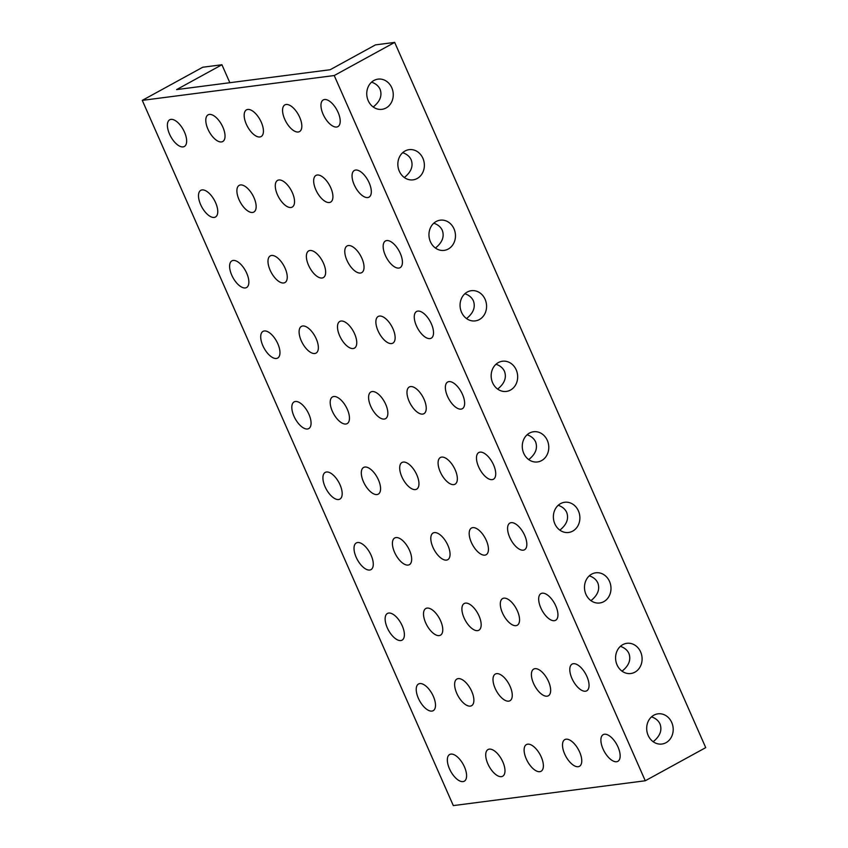 <?xml version="1.0" encoding="UTF-8"?>
<svg xmlns="http://www.w3.org/2000/svg" width="848" height="848" viewBox="0 0 848 848"><rect width="100%" height="100%" fill="white"/><g stroke="black" fill="none" stroke-linecap="round" stroke-linejoin="round"><path stroke-width="1.27" d="M645.264 780.764L334.229 75.536L394.68 42.4L705.727 747.629L645.264 780.764L453.32 805.6L142.273 100.371L202.736 67.236L221.922 64.755L229.85 82.712M334.229 75.536L142.273 100.371M450.903 754.105A15.222 7.144 61.3 0 1 463.867 765.649A15.222 7.144 61.3 0 1 464.28 781.209A15.222 7.144 61.3 0 1 450.701 771.288A15.222 7.144 61.3 0 1 449.652 754.508A15.222 7.144 61.3 0 1 450.903 754.105M419.792 683.583A15.222 7.144 61.3 0 1 432.766 695.116A15.222 7.144 61.3 0 1 433.18 710.688A15.222 7.144 61.3 0 1 419.59 700.766A15.222 7.144 61.3 0 1 418.541 683.976A15.222 7.144 61.3 0 1 419.792 683.583M388.691 613.051A15.222 7.144 61.3 0 1 401.666 624.594A15.222 7.144 61.3 0 1 402.069 640.155A15.222 7.144 61.3 0 1 388.49 630.244A15.222 7.144 61.3 0 1 387.441 613.454A15.222 7.144 61.3 0 1 388.691 613.051M357.58 542.529A15.222 7.144 61.3 0 1 370.555 554.073A15.222 7.144 61.3 0 1 370.968 569.633A15.222 7.144 61.3 0 1 357.379 559.722A15.222 7.144 61.3 0 1 356.33 542.932A15.222 7.144 61.3 0 1 357.58 542.529M326.48 472.007A15.222 7.144 61.3 0 1 339.454 483.551A15.222 7.144 61.3 0 1 339.868 499.112A15.222 7.144 61.3 0 1 326.279 489.201A15.222 7.144 61.3 0 1 325.229 472.41A15.222 7.144 61.3 0 1 326.48 472.007M489.285 749.134A15.222 7.144 61.3 0 1 502.26 760.677A15.222 7.144 61.3 0 1 502.673 776.238A15.222 7.144 61.3 0 1 489.084 766.327A15.222 7.144 61.3 0 1 488.035 749.537A15.222 7.144 61.3 0 1 489.285 749.134M458.185 678.612A15.222 7.144 61.3 0 1 471.159 690.155A15.222 7.144 61.3 0 1 471.562 705.716A15.222 7.144 61.3 0 1 457.984 695.795A15.222 7.144 61.3 0 1 456.934 679.015A15.222 7.144 61.3 0 1 458.185 678.612M427.085 608.09A15.222 7.144 61.3 0 1 440.048 619.634A15.222 7.144 61.3 0 1 440.462 635.194A15.222 7.144 61.3 0 1 426.873 625.273A15.222 7.144 61.3 0 1 425.823 608.493A15.222 7.144 61.3 0 1 427.085 608.09M395.974 537.568A15.222 7.144 61.3 0 1 408.948 549.112A15.222 7.144 61.3 0 1 409.361 564.673A15.222 7.144 61.3 0 1 395.772 554.751A15.222 7.144 61.3 0 1 394.723 537.971A15.222 7.144 61.3 0 1 395.974 537.568M364.873 467.047A15.222 7.144 61.3 0 1 377.837 478.579A15.222 7.144 61.3 0 1 378.25 494.151A15.222 7.144 61.3 0 1 364.672 484.229A15.222 7.144 61.3 0 1 363.622 467.439A15.222 7.144 61.3 0 1 364.873 467.047M295.38 401.486A15.222 7.144 61.3 0 1 308.343 413.029A15.222 7.144 61.3 0 1 308.757 428.59A15.222 7.144 61.3 0 1 295.178 418.668A15.222 7.144 61.3 0 1 294.129 401.888A15.222 7.144 61.3 0 1 295.38 401.486M264.269 330.964A15.222 7.144 61.3 0 1 277.243 342.507A15.222 7.144 61.3 0 1 277.656 358.068A15.222 7.144 61.3 0 1 264.067 348.146A15.222 7.144 61.3 0 1 263.018 331.367A15.222 7.144 61.3 0 1 264.269 330.964M233.168 260.442A15.222 7.144 61.3 0 1 246.143 271.985A15.222 7.144 61.3 0 1 246.545 287.546A15.222 7.144 61.3 0 1 232.967 277.625A15.222 7.144 61.3 0 1 231.917 260.845A15.222 7.144 61.3 0 1 233.168 260.442M202.068 189.92A15.222 7.144 61.3 0 1 215.032 201.453A15.222 7.144 61.3 0 1 215.445 217.024A15.222 7.144 61.3 0 1 201.856 207.103A15.222 7.144 61.3 0 1 200.806 190.312A15.222 7.144 61.3 0 1 202.068 189.92M170.957 119.388A15.222 7.144 61.3 0 1 183.931 130.931A15.222 7.144 61.3 0 1 184.345 146.492A15.222 7.144 61.3 0 1 170.755 136.581A15.222 7.144 61.3 0 1 169.706 119.791A15.222 7.144 61.3 0 1 170.957 119.388M333.762 396.514A15.222 7.144 61.3 0 1 346.737 408.058A15.222 7.144 61.3 0 1 347.15 423.618A15.222 7.144 61.3 0 1 333.561 413.707A15.222 7.144 61.3 0 1 332.511 396.917A15.222 7.144 61.3 0 1 333.762 396.514M302.662 325.992A15.222 7.144 61.3 0 1 315.636 337.536A15.222 7.144 61.3 0 1 316.039 353.097A15.222 7.144 61.3 0 1 302.46 343.186A15.222 7.144 61.3 0 1 301.411 326.395A15.222 7.144 61.3 0 1 302.662 325.992M271.561 255.471A15.222 7.144 61.3 0 1 284.525 267.014A15.222 7.144 61.3 0 1 284.939 282.575A15.222 7.144 61.3 0 1 271.349 272.664A15.222 7.144 61.3 0 1 270.3 255.873A15.222 7.144 61.3 0 1 271.561 255.471M240.45 184.949A15.222 7.144 61.3 0 1 253.425 196.492A15.222 7.144 61.3 0 1 253.838 212.053A15.222 7.144 61.3 0 1 240.249 202.131A15.222 7.144 61.3 0 1 239.2 185.352A15.222 7.144 61.3 0 1 240.45 184.949M209.35 114.427A15.222 7.144 61.3 0 1 222.314 125.97A15.222 7.144 61.3 0 1 222.727 141.531A15.222 7.144 61.3 0 1 209.149 131.61A15.222 7.144 61.3 0 1 208.099 114.83A15.222 7.144 61.3 0 1 209.35 114.427M527.679 744.173A15.222 7.144 61.3 0 1 540.653 755.706A15.222 7.144 61.3 0 1 541.056 771.277A15.222 7.144 61.3 0 1 527.477 761.356A15.222 7.144 61.3 0 1 526.428 744.565A15.222 7.144 61.3 0 1 527.679 744.173M496.578 673.641A15.222 7.144 61.3 0 1 509.542 685.184A15.222 7.144 61.3 0 1 509.955 700.745A15.222 7.144 61.3 0 1 496.366 690.834A15.222 7.144 61.3 0 1 495.317 674.043A15.222 7.144 61.3 0 1 496.578 673.641M465.467 603.119A15.222 7.144 61.3 0 1 478.442 614.662A15.222 7.144 61.3 0 1 478.855 630.223A15.222 7.144 61.3 0 1 465.266 620.312A15.222 7.144 61.3 0 1 464.216 603.522A15.222 7.144 61.3 0 1 465.467 603.119M566.072 739.202A15.222 7.144 61.3 0 1 579.036 750.745A15.222 7.144 61.3 0 1 579.449 766.306A15.222 7.144 61.3 0 1 565.86 756.384A15.222 7.144 61.3 0 1 564.821 739.604A15.222 7.144 61.3 0 1 566.072 739.202M534.961 668.68A15.222 7.144 61.3 0 1 547.935 680.223A15.222 7.144 61.3 0 1 548.349 695.784A15.222 7.144 61.3 0 1 534.759 685.862A15.222 7.144 61.3 0 1 533.71 669.083A15.222 7.144 61.3 0 1 534.961 668.68M503.86 598.158A15.222 7.144 61.3 0 1 516.824 609.691A15.222 7.144 61.3 0 1 517.238 625.262A15.222 7.144 61.3 0 1 503.659 615.341A15.222 7.144 61.3 0 1 502.61 598.561A15.222 7.144 61.3 0 1 503.86 598.158M434.367 532.597A15.222 7.144 61.3 0 1 447.331 544.14A15.222 7.144 61.3 0 1 447.744 559.701A15.222 7.144 61.3 0 1 434.165 549.79A15.222 7.144 61.3 0 1 433.116 533A15.222 7.144 61.3 0 1 434.367 532.597M403.256 462.075A15.222 7.144 61.3 0 1 416.23 473.619A15.222 7.144 61.3 0 1 416.644 489.179A15.222 7.144 61.3 0 1 403.054 479.258A15.222 7.144 61.3 0 1 402.005 462.478A15.222 7.144 61.3 0 1 403.256 462.075M472.749 527.636A15.222 7.144 61.3 0 1 485.724 539.169A15.222 7.144 61.3 0 1 486.137 554.73A15.222 7.144 61.3 0 1 472.548 544.819A15.222 7.144 61.3 0 1 471.499 528.028A15.222 7.144 61.3 0 1 472.749 527.636M441.649 457.104A15.222 7.144 61.3 0 1 454.623 468.647A15.222 7.144 61.3 0 1 455.037 484.208A15.222 7.144 61.3 0 1 441.448 474.297A15.222 7.144 61.3 0 1 440.398 457.507A15.222 7.144 61.3 0 1 441.649 457.104M604.454 734.23A15.222 7.144 61.3 0 1 617.429 745.774A15.222 7.144 61.3 0 1 617.842 761.334A15.222 7.144 61.3 0 1 604.253 751.423A15.222 7.144 61.3 0 1 603.204 734.633A15.222 7.144 61.3 0 1 604.454 734.23M573.354 663.708A15.222 7.144 61.3 0 1 586.328 675.252A15.222 7.144 61.3 0 1 586.731 690.813A15.222 7.144 61.3 0 1 573.153 680.902A15.222 7.144 61.3 0 1 572.103 664.111A15.222 7.144 61.3 0 1 573.354 663.708M542.243 593.187A15.222 7.144 61.3 0 1 555.217 604.73A15.222 7.144 61.3 0 1 555.631 620.291A15.222 7.144 61.3 0 1 542.042 610.38A15.222 7.144 61.3 0 1 540.992 593.589A15.222 7.144 61.3 0 1 542.243 593.187M511.143 522.665A15.222 7.144 61.3 0 1 524.117 534.208A15.222 7.144 61.3 0 1 524.53 549.769A15.222 7.144 61.3 0 1 510.941 539.847A15.222 7.144 61.3 0 1 509.892 523.068A15.222 7.144 61.3 0 1 511.143 522.665M480.042 452.143A15.222 7.144 61.3 0 1 493.006 463.686A15.222 7.144 61.3 0 1 493.419 479.247A15.222 7.144 61.3 0 1 479.841 469.326A15.222 7.144 61.3 0 1 478.791 452.546A15.222 7.144 61.3 0 1 480.042 452.143M372.155 391.553A15.222 7.144 61.3 0 1 385.13 403.097A15.222 7.144 61.3 0 1 385.543 418.658A15.222 7.144 61.3 0 1 371.954 408.736A15.222 7.144 61.3 0 1 370.905 391.956A15.222 7.144 61.3 0 1 372.155 391.553M341.055 321.032A15.222 7.144 61.3 0 1 354.019 332.564A15.222 7.144 61.3 0 1 354.432 348.136A15.222 7.144 61.3 0 1 340.854 338.214A15.222 7.144 61.3 0 1 339.804 321.434A15.222 7.144 61.3 0 1 341.055 321.032M410.549 386.582A15.222 7.144 61.3 0 1 423.512 398.125A15.222 7.144 61.3 0 1 423.926 413.686A15.222 7.144 61.3 0 1 410.347 403.775A15.222 7.144 61.3 0 1 409.298 386.985A15.222 7.144 61.3 0 1 410.549 386.582M379.438 316.06A15.222 7.144 61.3 0 1 392.412 327.604A15.222 7.144 61.3 0 1 392.825 343.164A15.222 7.144 61.3 0 1 379.236 333.253A15.222 7.144 61.3 0 1 378.187 316.463A15.222 7.144 61.3 0 1 379.438 316.06M309.944 250.51A15.222 7.144 61.3 0 1 322.918 262.043A15.222 7.144 61.3 0 1 323.332 277.603A15.222 7.144 61.3 0 1 309.743 267.692A15.222 7.144 61.3 0 1 308.693 250.902A15.222 7.144 61.3 0 1 309.944 250.51M278.844 179.977A15.222 7.144 61.3 0 1 291.818 191.521A15.222 7.144 61.3 0 1 292.221 207.082A15.222 7.144 61.3 0 1 278.642 197.171A15.222 7.144 61.3 0 1 277.593 180.38A15.222 7.144 61.3 0 1 278.844 179.977M247.733 109.456A15.222 7.144 61.3 0 1 260.707 120.999A15.222 7.144 61.3 0 1 261.12 136.56A15.222 7.144 61.3 0 1 247.531 126.649A15.222 7.144 61.3 0 1 246.482 109.858A15.222 7.144 61.3 0 1 247.733 109.456M348.337 245.538A15.222 7.144 61.3 0 1 361.312 257.082A15.222 7.144 61.3 0 1 361.714 272.643A15.222 7.144 61.3 0 1 348.136 262.721A15.222 7.144 61.3 0 1 347.086 245.941A15.222 7.144 61.3 0 1 348.337 245.538M317.226 175.017A15.222 7.144 61.3 0 1 330.201 186.56A15.222 7.144 61.3 0 1 330.614 202.121A15.222 7.144 61.3 0 1 317.025 192.199A15.222 7.144 61.3 0 1 315.975 175.419A15.222 7.144 61.3 0 1 317.226 175.017M286.126 104.495A15.222 7.144 61.3 0 1 299.1 116.028A15.222 7.144 61.3 0 1 299.514 131.599A15.222 7.144 61.3 0 1 285.924 121.677A15.222 7.144 61.3 0 1 284.875 104.887A15.222 7.144 61.3 0 1 286.126 104.495M448.931 381.621A15.222 7.144 61.3 0 1 461.906 393.154A15.222 7.144 61.3 0 1 462.319 408.725A15.222 7.144 61.3 0 1 448.73 398.804A15.222 7.144 61.3 0 1 447.68 382.013A15.222 7.144 61.3 0 1 448.931 381.621M417.831 311.099A15.222 7.144 61.3 0 1 430.805 322.632A15.222 7.144 61.3 0 1 431.208 338.193A15.222 7.144 61.3 0 1 417.629 328.282A15.222 7.144 61.3 0 1 416.58 311.492A15.222 7.144 61.3 0 1 417.831 311.099M386.73 240.567A15.222 7.144 61.3 0 1 399.694 252.11A15.222 7.144 61.3 0 1 400.108 267.671A15.222 7.144 61.3 0 1 386.518 257.76A15.222 7.144 61.3 0 1 385.469 240.97A15.222 7.144 61.3 0 1 386.73 240.567M355.619 170.045A15.222 7.144 61.3 0 1 368.594 181.589A15.222 7.144 61.3 0 1 369.007 197.149A15.222 7.144 61.3 0 1 355.418 187.238A15.222 7.144 61.3 0 1 354.369 170.448A15.222 7.144 61.3 0 1 355.619 170.045M324.519 99.523A15.222 7.144 61.3 0 1 337.483 111.067A15.222 7.144 61.3 0 1 337.896 126.628A15.222 7.144 61.3 0 1 324.318 116.717A15.222 7.144 61.3 0 1 323.268 99.926A15.222 7.144 61.3 0 1 324.519 99.523M373.936 80.475A15.222 13.218 -97.4 0 1 378.049 79.129A15.222 13.218 -97.4 0 1 393.112 92.527A15.222 13.218 -97.4 0 1 381.96 109.328A15.222 13.218 -97.4 0 1 367.385 98.357A15.222 13.218 -97.4 0 1 373.936 80.475M653.882 715.182A15.222 13.218 -97.4 0 1 657.995 713.836A15.222 13.218 -97.4 0 1 673.058 727.245A15.222 13.218 -97.4 0 1 661.896 744.035A15.222 13.218 -97.4 0 1 647.321 733.075A15.222 13.218 -97.4 0 1 653.882 715.182M622.771 644.66A15.222 13.218 -97.4 0 1 626.884 643.314A15.222 13.218 -97.4 0 1 641.957 656.712A15.222 13.218 -97.4 0 1 630.795 673.513A15.222 13.218 -97.4 0 1 616.22 662.553A15.222 13.218 -97.4 0 1 622.771 644.66M591.671 574.138A15.222 13.218 -97.4 0 1 595.784 572.792A15.222 13.218 -97.4 0 1 610.846 586.191A15.222 13.218 -97.4 0 1 599.684 602.992A15.222 13.218 -97.4 0 1 585.12 592.021A15.222 13.218 -97.4 0 1 591.671 574.138M560.56 503.617A15.222 13.218 -97.4 0 1 564.673 502.27A15.222 13.218 -97.4 0 1 579.746 515.669A15.222 13.218 -97.4 0 1 568.584 532.47A15.222 13.218 -97.4 0 1 554.009 521.499A15.222 13.218 -97.4 0 1 560.56 503.617M529.459 433.095A15.222 13.218 -97.4 0 1 533.572 431.749A15.222 13.218 -97.4 0 1 548.635 445.147A15.222 13.218 -97.4 0 1 537.484 461.948A15.222 13.218 -97.4 0 1 522.909 450.977A15.222 13.218 -97.4 0 1 529.459 433.095M498.359 362.573A15.222 13.218 -97.4 0 1 502.472 361.227A15.222 13.218 -97.4 0 1 517.534 374.625A15.222 13.218 -97.4 0 1 506.373 391.416A15.222 13.218 -97.4 0 1 491.798 380.455A15.222 13.218 -97.4 0 1 498.359 362.573M467.248 292.041A15.222 13.218 -97.4 0 1 471.361 290.694A15.222 13.218 -97.4 0 1 486.434 304.103A15.222 13.218 -97.4 0 1 475.272 320.894A15.222 13.218 -97.4 0 1 460.697 309.933A15.222 13.218 -97.4 0 1 467.248 292.041M436.148 221.519A15.222 13.218 -97.4 0 1 440.26 220.173A15.222 13.218 -97.4 0 1 455.323 233.582A15.222 13.218 -97.4 0 1 444.161 250.372A15.222 13.218 -97.4 0 1 429.597 239.412A15.222 13.218 -97.4 0 1 436.148 221.519M405.047 150.997A15.222 13.218 -97.4 0 1 409.149 149.651A15.222 13.218 -97.4 0 1 424.223 163.049A15.222 13.218 -97.4 0 1 413.061 179.85A15.222 13.218 -97.4 0 1 398.486 168.89A15.222 13.218 -97.4 0 1 405.047 150.997M221.922 64.755L176.585 89.602L330.148 69.727L375.484 44.88L394.68 42.4M373.321 106.933L373.215 106.986C380.063 101.506 382.353 95.601 380.084 89.284C378.547 85.955 375.717 83.581 371.583 82.15M653.172 741.714C660.009 736.212 662.288 730.308 660.02 723.991C658.493 720.662 655.652 718.288 651.529 716.857M622.156 671.118L622.05 671.171C628.898 665.691 631.188 659.786 628.919 653.469C627.382 650.14 624.552 647.766 620.418 646.335M591.056 600.596L590.95 600.649C597.798 595.169 600.087 589.265 597.819 582.947C596.282 579.619 593.452 577.244 589.318 575.813M559.86 530.138C566.697 524.647 568.976 518.743 566.708 512.425C565.171 509.097 562.341 506.712 558.217 505.291M528.845 459.542L528.739 459.605C535.586 454.125 537.876 448.21 535.607 441.903C534.07 438.575 531.24 436.19 527.106 434.77M497.649 389.094C504.486 383.593 506.765 377.689 504.496 371.371C502.97 368.043 500.129 365.668 496.006 364.248M466.538 318.572C473.375 313.071 475.664 307.167 473.396 300.849C471.859 297.521 469.029 295.146 464.895 293.715M435.533 247.976L435.427 248.04C442.274 242.549 444.564 236.645 442.296 230.327C440.759 226.999 437.928 224.625 433.794 223.194M404.432 177.455L404.316 177.508C411.174 172.027 413.453 166.123 411.185 159.806C409.658 156.477 406.817 154.103 402.694 152.672"/></g></svg>
